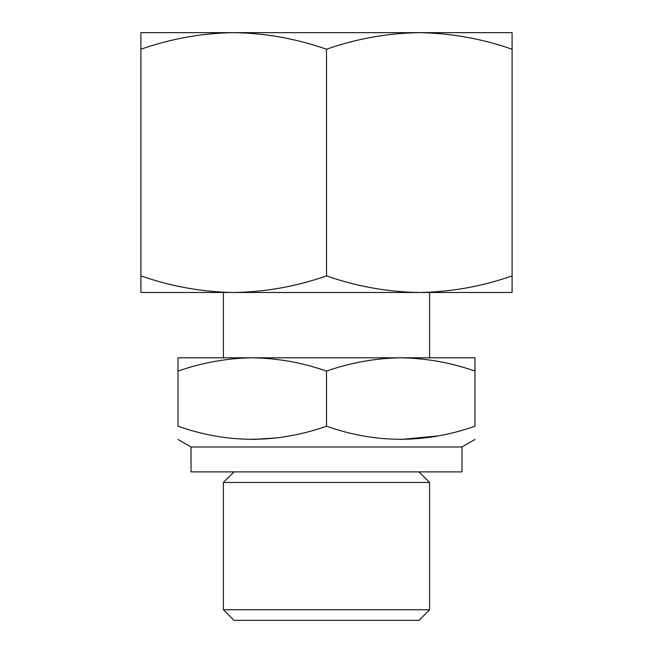 <?xml version="1.0" encoding="UTF-8"?>
<svg xmlns="http://www.w3.org/2000/svg" width="653" height="653" viewBox="0 0 653 653"><rect width="100%" height="100%" fill="white"/><g stroke="black" fill="none" stroke-linecap="round" stroke-linejoin="round"><path stroke-width="0.98" d="M178.032 32.65L233.709 32.65C202.144 33.115 171.217 38.641 140.909 49.228L140.909 32.65L512.091 32.65L512.091 275.901C481.783 286.487 450.856 292.013 419.291 292.479L512.091 292.479L512.091 275.901M233.709 32.65C265.249 33.132 296.176 38.649 326.5 49.228C356.799 38.641 387.735 33.115 419.291 32.65C450.831 33.132 481.767 38.649 512.091 49.228M326.5 275.901C296.201 286.487 265.265 292.013 233.709 292.479L419.291 292.479C387.751 291.997 356.824 286.471 326.5 275.901L326.5 49.228M140.909 292.479L233.709 292.479C202.169 291.997 171.233 286.471 140.909 275.901L140.909 292.479M474.968 371.075C450.733 362.611 425.985 358.187 400.738 357.811L474.968 357.811L474.968 426.213C474.968 443.616 474.968 443.616 474.968 426.213C425.348 443.632 375.859 443.632 326.5 426.213L326.5 371.075C302.257 362.611 277.517 358.187 252.262 357.811L400.738 357.811C375.508 358.195 350.759 362.619 326.5 371.075M252.262 357.811C227.032 358.195 202.283 362.619 178.032 371.075L178.032 357.811L252.262 357.811M429.576 609.755L223.424 609.755L234.011 620.35L418.989 620.35L429.576 609.755L429.576 482.469L223.424 482.469L234.011 471.882M419.291 32.65L474.968 32.65M223.424 357.811L223.424 292.479L233.725 292.479M461.981 446.979L461.981 471.882L191.019 471.882L191.019 446.979L461.981 446.979L474.968 439.477M191.019 446.979L178.032 439.477M277.011 437.894L252.262 439.477M438.139 435.918L400.738 439.477M178.032 371.075L178.032 426.213C178.032 443.616 178.032 443.616 178.032 426.213C227.391 443.632 276.88 443.632 326.5 426.213M223.424 609.755L223.424 482.469M140.909 49.228L140.909 275.901M429.576 357.811L429.576 292.479M418.989 471.882L429.576 482.469"/></g></svg>
